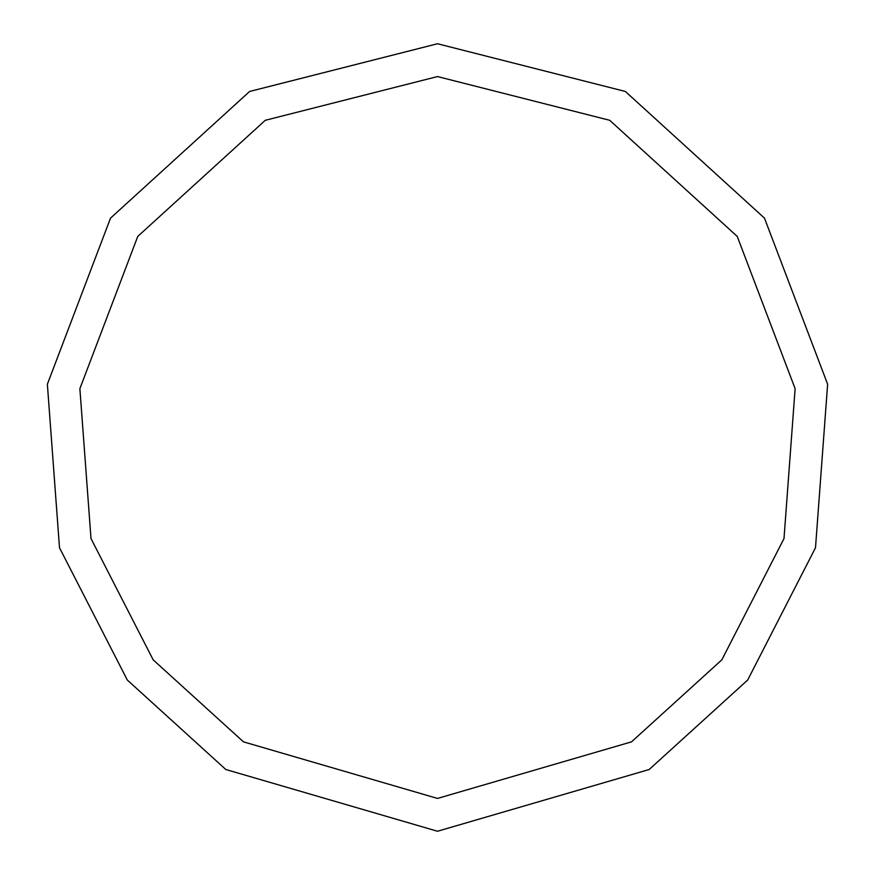 <?xml version="1.0" encoding="UTF-8"?>
<svg xmlns="http://www.w3.org/2000/svg" width="875" height="875" viewBox="0 0 875 875"><rect width="100%" height="100%" fill="white"/><g stroke="black" fill="none" stroke-linecap="round" stroke-linejoin="round"><path stroke-width="1.31" d="M437.5 831.25L649.184 769.508L747.688 680.028L815.5 547.75L827.63 384.223L764.488 218.148L625.384 91.47L437.5 43.75L249.616 91.47L110.513 218.148L47.37 384.223L59.5 547.75L127.312 680.028L225.816 769.508L437.5 831.25M437.5 798.438L631.542 741.847L721.842 659.827L784 538.562L795.123 388.664L737.242 236.425L609.722 120.302L437.5 76.562L265.278 120.302L137.758 236.425L79.877 388.664L91 538.562L153.158 659.827L243.458 741.847L437.5 798.438"/></g></svg>

